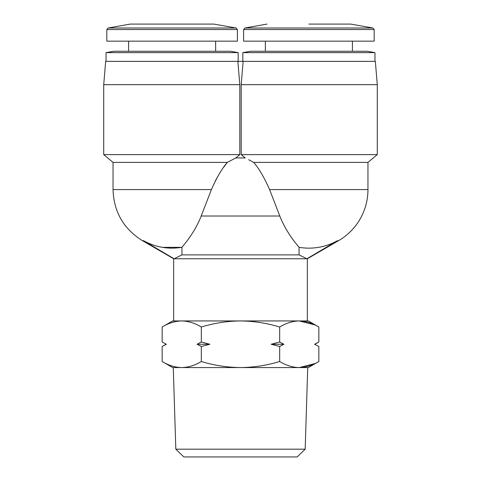 <?xml version="1.0" encoding="UTF-8"?>
<svg xmlns="http://www.w3.org/2000/svg" width="481" height="481" viewBox="0 0 481 481"><rect width="100%" height="100%" fill="white"/><g stroke="black" fill="none" stroke-linecap="round" stroke-linejoin="round"><path stroke-width="0.72" d="M236.105 28L213.919 24.086L130.291 24.086L108.105 28L236.105 28L237.392 29.527L237.392 41.15L106.824 41.15L106.824 29.527L237.392 29.527M175.824 449.182L305.176 449.182L297.162 456.95L183.838 456.95L175.824 449.182L173.274 367.574M305.176 449.182L307.726 367.574M215.632 51.251L215.632 41.15M128.583 51.251L128.583 41.15M172.649 367.574L162.157 361.514C168.536 365.392 175.066 367.412 181.74 367.574L172.649 367.574M113.817 51.251L230.399 51.251L238.167 52.621L106.042 52.621L113.817 51.251M238.167 61.358L238.167 52.621M106.042 61.358L106.042 52.621M243.608 29.527L243.608 41.15L374.176 41.15L374.176 29.527L243.608 29.527L244.895 28L372.895 28L374.176 29.527M279.671 361.514C266.901 365.392 253.848 367.412 240.5 367.574L299.26 367.574C305.934 367.412 312.464 365.392 318.843 361.514L308.351 367.574L299.26 367.574C292.586 367.412 286.057 365.392 279.671 361.514L279.671 346.5L283.922 344.258L279.671 342.015L279.671 327.002C286.057 323.124 292.586 321.104 299.26 320.941L308.351 320.941L318.843 327.002C312.464 323.124 305.934 321.104 299.26 320.941L314.995 324.946M314.959 344.258L318.843 342.015L314.592 344.258L318.843 346.5L318.843 361.514M166.041 344.258L162.157 346.5L166.408 344.258L162.157 342.015L162.157 327.002C168.536 323.124 175.066 321.104 181.74 320.941C175.066 321.104 168.536 323.124 162.157 327.002L172.649 320.941L181.74 320.941C188.414 321.104 194.943 323.124 201.329 327.002L201.329 342.015L197.078 344.258L201.329 346.5L201.329 361.514C194.943 365.392 188.414 367.412 181.74 367.574L240.5 367.574C227.152 367.412 214.099 365.392 201.329 361.514M374.958 61.358L374.958 52.621L242.833 52.621L242.833 61.358M307.341 320.941L307.341 258.766L174.116 258.766L181.944 254.876L181.944 247.312C168.386 249.501 155.579 247.294 143.524 240.698L142.49 240.698C123.581 228.89 113.769 211.85 113.041 189.592L113.041 162.392L103.716 154.617L103.716 84.674L105.658 61.358L375.342 61.358L377.284 84.674L241.191 84.674L241.191 154.617L377.284 154.617L377.284 84.674M173.659 320.941L173.659 258.766L174.116 258.766L143.524 240.698M374.958 52.621L367.183 51.251L250.601 51.251L242.833 52.621M113.041 162.392L227.327 162.392L235.768 157.948L239.809 154.617L239.809 84.674L237.842 61.358M103.716 154.617L239.809 154.617M248.695 159.728L253.673 162.392L367.959 162.392L377.284 154.617M253.673 162.392C258.856 168.266 264.159 177.333 269.594 189.592L270.581 192.153M215.254 181.024L219.39 173.707M223.659 167.292L227.327 162.392C222.144 168.266 216.841 177.333 211.406 189.592L201.196 216.017C195.039 232.064 184.283 244.468 181.944 247.312M299.26 367.574L314.995 363.564M166.408 344.258L162.157 342.015M162.157 346.5L162.157 361.514M279.671 342.015L271.17 344.258L279.671 346.5M279.671 327.002C266.901 323.124 253.848 321.104 240.5 320.941C227.152 321.104 214.099 323.124 201.329 327.002M201.329 346.5L209.83 344.258L201.329 342.015M318.843 342.015L318.843 327.002M314.592 344.258L318.843 346.5M299.26 320.941L181.74 320.941M209.83 344.258L197.078 344.258M283.922 344.258L271.17 344.258M243.158 61.358L241.191 84.674M103.716 84.674L239.809 84.674M245.232 157.948L241.191 154.617L245.232 157.948L235.768 157.948M181.944 254.876L299.056 254.876L306.884 258.766L337.476 240.698L338.51 240.698L307.341 258.766M299.056 254.876L299.056 247.312C296.765 244.522 285.991 232.131 279.804 216.017L269.594 189.592L367.959 189.592L367.959 162.392M337.476 240.698A58.556 58.556 0 0 1 299.056 247.312L295.959 243.524M286.82 230.321L287.945 232.161M291.883 238.083L293.921 240.873M187.56 240.223L189.755 237.169M210.419 192.153L211.406 189.592L113.041 189.592M181.764 247.348L162.53 247.36M308.892 24.086L350.709 24.086L308.892 24.086M279.804 216.017L201.196 216.017M130.291 24.086L213.919 24.086M108.105 28L106.824 29.527M350.709 24.086L372.895 28M352.417 51.251L352.417 41.15M267.081 24.086L244.895 28M265.368 51.251L265.368 41.15M338.51 240.698A59.067 59.067 0 0 0 367.959 189.592M142.49 240.698L173.659 258.766"/></g></svg>
